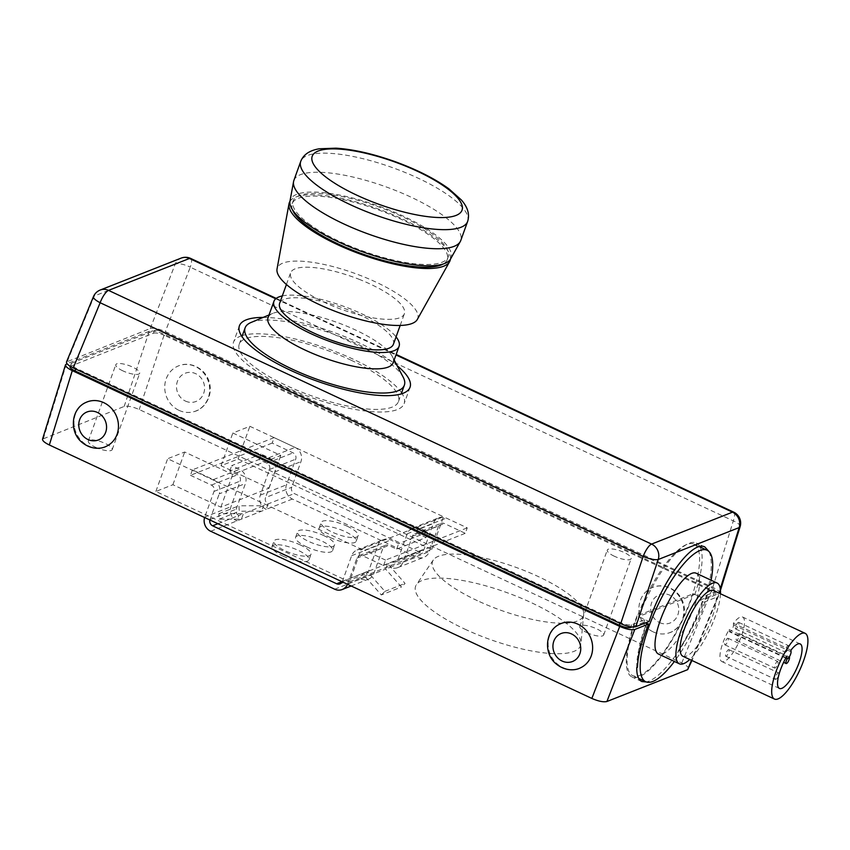 <?xml version="1.0" encoding="UTF-8"?>
<svg xmlns="http://www.w3.org/2000/svg" width="850" height="850" viewBox="0 0 850 850"><rect width="100%" height="100%" fill="white"/><g stroke="black" fill="none" stroke-linecap="round" stroke-linejoin="round"><path stroke-width="0.64" stroke-dasharray="4.25 3.19" d="M586.904 632.612A12.697 3.602 19.8 0 0 603.681 635.003A12.697 3.602 19.8 0 0 592.96 627.311A12.697 3.602 19.8 0 0 579.796 626.407A12.697 3.602 19.8 0 0 586.904 632.612M614.391 556.261A12.697 3.602 -160.2 0 1 607.282 550.056A12.697 3.602 -160.2 0 1 620.447 550.959A12.697 3.602 -160.2 0 1 631.168 558.652A12.697 3.602 -160.2 0 1 614.391 556.261M95.423 447.228A12.697 3.602 19.8 0 0 112.2 449.618A12.697 3.602 19.8 0 0 101.479 441.926A12.697 3.602 19.8 0 0 88.315 441.012A12.697 3.602 19.8 0 0 95.423 447.228M122.91 370.876A12.697 3.602 -160.2 0 1 115.802 364.671A12.697 3.602 -160.2 0 1 128.966 365.574A12.697 3.602 -160.2 0 1 139.687 373.267A12.697 3.602 -160.2 0 1 122.91 370.876M645.331 622.976L643.864 622.285A74.056 21.824 -65 0 1 644.906 619.533L637.054 615.867L693.281 593.683L701.133 597.359A74.056 21.824 -65 0 1 700.219 600.058L702.833 601.279A74.056 21.824 -65 0 1 678.831 650.941C665.986 669.481 655.18 679.83 646.414 681.987M700.219 600.058L713.469 594.83L714.457 592.099L701.133 597.359M714.457 592.099L713.469 594.83C715.105 593.789 713.639 592.11 709.081 589.804L710.058 587.074C714.627 589.379 716.082 591.058 714.457 592.099M709.081 589.804L164.762 335.506L165.75 332.775L710.058 587.074M165.75 332.775C160.778 330.629 157.016 329.864 154.456 330.48L71.591 363.163L69.923 366.488L153.468 333.2L154.456 330.48M70.603 365.882L71.591 363.163C69.955 364.204 71.421 365.882 75.979 368.188L620.298 622.476C625.26 624.622 629.032 625.398 631.593 624.782L644.906 619.533M688.489 668.929C688.798 667.314 686.545 665.338 681.742 662.979L139.219 409.519C132.6 406.672 127.585 405.641 124.164 406.449L42.542 439.121M464.716 629.074A87.656 24.894 19.8 0 0 580.964 643.79A87.656 24.894 19.8 0 0 506.526 592.482A87.656 24.894 19.8 0 0 416.468 584.566A87.656 24.894 19.8 0 0 464.716 629.074M349.52 581.91L431.726 549.482L238.085 459.021L221.053 465.736L269.046 488.155L220.894 507.152L172.901 484.723L155.869 491.449L349.52 581.91L361.293 549.196L167.652 458.724L184.684 452.009L232.677 474.428L280.819 455.441L232.836 433.011L249.868 426.296L443.509 516.768L361.293 549.196M431.726 549.482L443.509 516.768M155.869 491.449L167.652 458.724M172.901 484.723L184.684 452.009M220.894 507.152L232.677 474.428M269.046 488.155L280.819 455.441M221.053 465.736L232.836 433.011M238.085 459.021L249.868 426.296M477.402 600.674A80.123 22.759 -160.2 0 1 433.309 560.001A80.123 22.759 -160.2 0 1 515.621 567.237A80.123 22.759 -160.2 0 1 583.653 614.125A80.123 22.759 -160.2 0 1 477.402 600.674M653.193 631.89A24.183 22.291 -107.8 0 0 668.769 632.984A24.183 22.291 -107.8 0 0 682.593 603.149A24.183 22.291 -107.8 0 0 653.969 586.946A24.183 22.291 -107.8 0 0 638.903 608.388A24.183 22.291 -107.8 0 0 653.193 631.89M179.031 410.369A24.183 22.291 -107.8 0 0 194.597 411.464A24.183 22.291 -107.8 0 0 208.42 381.618A24.183 22.291 -107.8 0 0 179.807 365.415A24.183 22.291 -107.8 0 0 164.73 386.856A24.183 22.291 -107.8 0 0 179.031 410.369M681.742 662.979L711.801 590.081L164.347 334.316L139.219 409.519M580.561 667.792A24.183 21.813 65.1 0 1 550.598 655.021A24.183 21.813 65.1 0 1 560.224 623.911M106.388 446.261A24.183 21.813 65.1 0 1 76.436 433.5A24.183 21.813 65.1 0 1 86.052 402.39M720.481 593.768A44.583 13.143 -65 0 1 715.179 616.696A44.583 13.143 -65 0 1 689.775 659.494M696.139 573.219A44.583 13.143 -65 0 1 694.248 606.921A44.583 13.143 -65 0 1 658.399 654.011M694.036 544.149A72.537 21.378 115 0 1 692.707 593.916A72.537 21.378 -65 0 1 690.954 598.984A72.537 21.378 -65 0 1 632.634 675.601A72.537 21.378 -65 0 1 637.638 615.634A72.537 21.378 115 0 1 694.036 544.149L699.391 546.656M678.045 651.249A72.537 21.378 115 0 0 701.42 603.872A72.537 21.378 115 0 0 702.259 601.503L703.832 602.236L702.907 604.562C696.118 621.35 687.831 636.916 678.045 651.249L678.831 650.941M711.089 580.199A72.537 21.378 -65 0 1 704.034 605.094A72.537 21.378 -65 0 1 674.39 661.481M647.052 623.284A72.537 21.378 115 0 0 637.532 667.229M703.832 602.236L717.655 596.785L691.475 660.28M636.756 667.537A74.056 21.824 -65 0 1 646.478 623.507M637.054 615.867A74.056 21.824 115 0 0 631.986 676.961A74.056 21.824 115 0 0 693.281 593.683M702.833 601.279L702.259 601.503M643.864 622.285L631.954 626.981M164.762 335.506C159.8 333.359 156.028 332.594 153.468 333.2M711.801 590.081C716.603 592.439 718.856 594.416 718.548 596.031L717.655 596.785M124.164 406.449L149.281 331.245C152.702 330.438 157.728 331.468 164.347 334.316M149.281 331.245L67.022 363.694M358.849 279.193A60.456 17.17 -160.2 0 1 404.388 313.756A60.456 17.17 -160.2 0 1 341.689 309.432A60.456 17.17 -160.2 0 1 290.626 272.797A60.456 17.17 -160.2 0 1 358.849 279.193M393.391 344.293A60.456 17.17 19.8 0 0 347.852 309.74A60.456 17.17 19.8 0 0 279.639 303.333M293.877 180.455A88.687 25.192 -160.2 0 1 385.847 186.798A88.687 25.192 -160.2 0 1 460.753 240.529M450.596 258.91A85.446 24.267 19.8 0 0 378.898 206.093A85.446 24.267 19.8 0 0 289.988 201.089M310.558 224.984A82.418 23.407 -160.2 0 1 293.123 201.004A82.418 23.407 -160.2 0 1 378.601 206.901A82.418 23.407 -160.2 0 1 448.226 256.849A82.418 23.407 -160.2 0 1 393.274 260.015A82.418 23.407 -160.2 0 1 310.558 224.984M292.506 209.822A82.418 23.407 -160.2 0 1 292.145 203.734A82.418 23.407 -160.2 0 1 377.623 209.621A82.418 23.407 -160.2 0 1 447.249 259.569A82.418 23.407 -160.2 0 1 443.084 264.042M289.935 201.397A85.446 24.267 -160.2 0 1 377.91 208.813A85.446 24.267 -160.2 0 1 450.436 259.176M417.308 319.462A74.63 21.197 19.8 0 0 354.684 273.339A74.63 21.197 19.8 0 0 277.036 268.961M776.05 662.851A3.623 1.073 -65 0 1 777.729 661.502A3.623 1.073 -65 0 1 777.166 665.231A3.623 1.073 -65 0 1 774.658 668.068A3.623 1.073 -65 0 1 776.05 662.851M726.325 639.625A3.623 1.073 -65 0 1 728.004 638.265A3.623 1.073 -65 0 1 727.441 642.005A3.623 1.073 -65 0 1 724.933 644.842A3.623 1.073 -65 0 1 726.325 639.625M786.707 646.956A3.623 1.073 -65 0 1 788.386 645.596A3.623 1.073 -65 0 1 787.822 649.336A3.623 1.073 -65 0 1 785.315 652.173A3.623 1.073 -65 0 1 786.707 646.956M736.992 623.73A3.623 1.073 -65 0 1 738.671 622.37A3.623 1.073 -65 0 1 738.097 626.11A3.623 1.073 -65 0 1 735.601 628.936A3.623 1.073 -65 0 1 736.992 623.73M787.259 658.793A3.623 1.073 -65 0 1 787.557 658.325A3.623 1.073 -65 0 1 789.236 656.965A3.623 1.073 -65 0 1 789.257 656.976M737.832 635.088A3.623 1.073 -65 0 1 739.511 633.739A3.623 1.073 -65 0 1 738.947 637.468A3.623 1.073 -65 0 1 736.44 640.305A3.623 1.073 -65 0 1 737.832 635.088M776.9 674.22A3.623 1.073 -65 0 1 778.579 672.86A3.623 1.073 -65 0 1 778.005 676.6A3.623 1.073 -65 0 1 775.508 679.437A3.623 1.073 -65 0 1 776.9 674.22M727.175 650.994A3.623 1.073 -65 0 1 728.854 649.634A3.623 1.073 -65 0 1 728.291 653.374A3.623 1.073 -65 0 1 725.783 656.211A3.623 1.073 -65 0 1 727.175 650.994M733.38 623.273L733.497 624.888A4.229 1.243 -65 0 1 732.062 629.468A4.229 1.243 -65 0 1 729.597 631.869A4.229 1.243 -65 0 1 729.279 631.189L729.162 629.574A24.565 7.236 115 0 0 721.831 661.544A24.565 7.236 115 0 0 738.788 642.356A24.565 7.236 115 0 0 742.624 617.036A24.565 7.236 115 0 0 733.38 623.273L790.946 650.176M786.728 656.466L729.162 629.574M682.858 656.253A36.274 10.689 115 0 0 707.891 627.916A36.274 10.689 115 0 0 713.564 590.537M334.698 589.209L385.624 569.117L401.476 586.999L405.057 583.408L387.589 563.667L385.624 569.117L390.224 567.311L392.19 561.85A4.834 4.409 -111.5 0 0 397.949 559.449L407.171 533.811A10.88 9.924 68.5 0 1 412.601 528.094A10.88 9.924 68.5 0 1 420.123 528.403L427.975 532.068L398.629 543.639L390.788 539.973A10.88 9.924 -111.5 0 0 383.254 539.665A10.88 9.924 -111.5 0 0 377.825 545.392L368.603 571.019A4.834 4.409 68.5 0 1 362.844 573.431L418.37 551.523L294.334 493.574A4.834 4.409 68.5 0 1 291.709 487.263L300.942 461.624A10.88 9.924 -111.5 0 0 295.056 447.408L274.125 437.633L272.159 443.084L293.091 452.859A4.834 4.409 68.5 0 1 295.704 459.181L286.482 484.819A10.88 9.924 -111.5 0 0 292.368 499.035L416.404 556.984A10.88 9.924 -111.5 0 0 423.927 557.281A10.88 9.924 -111.5 0 0 429.356 551.565L438.589 525.938A4.834 4.409 68.5 0 1 444.348 523.526L465.279 533.311L467.245 527.85L446.303 518.075A10.88 9.924 -111.5 0 0 438.781 517.767A10.88 9.924 -111.5 0 0 433.351 523.494L424.129 549.121A4.834 4.409 68.5 0 1 418.37 551.523M381.342 594.947L384.922 591.356L367.444 571.614L365.479 577.065L381.342 594.947L401.476 586.999M384.922 591.356L405.057 583.408M210.662 531.261L266.188 509.362A10.88 9.924 68.5 0 1 260.302 495.136L269.524 469.508A4.834 4.409 -111.5 0 0 266.911 463.186L259.059 459.521L229.712 471.102L237.564 474.767A4.834 4.409 68.5 0 1 240.178 481.089L230.956 506.717A10.88 9.924 -111.5 0 0 236.842 520.933L238.808 515.483L243.408 513.666L241.442 519.116L219.13 519.169L218.801 513.74L243.408 513.666L263.543 505.718L238.935 505.803L239.275 511.222L261.587 511.169L263.543 505.718L294.334 493.574M218.801 513.74L238.935 505.803M219.13 519.169L239.275 511.222M351.156 585.99L368.401 579.19A10.88 9.924 -111.5 0 1 360.878 578.882L362.844 573.431L341.923 581.676M292.368 499.035L266.188 509.362L268.154 503.901A4.834 4.409 -111.5 0 1 265.529 497.59L291.709 487.263M323.553 535.489A19.646 5.578 -160.2 0 1 334.56 545.094A19.646 5.578 -160.2 0 1 308.592 541.386A19.646 5.578 -160.2 0 1 297.585 531.781A19.646 5.578 -160.2 0 1 323.553 535.489M306.627 546.847A19.646 5.578 19.8 0 0 332.594 550.545A19.646 5.578 19.8 0 0 315.998 538.645A19.646 5.578 19.8 0 0 295.619 537.242A19.646 5.578 19.8 0 0 306.627 546.847M347.14 526.182A19.646 5.578 -160.2 0 1 358.147 535.787A19.646 5.578 -160.2 0 1 332.18 532.089A19.646 5.578 -160.2 0 1 321.172 522.484A19.646 5.578 -160.2 0 1 347.14 526.182M330.214 537.54A19.646 5.578 19.8 0 0 356.182 541.237A19.646 5.578 19.8 0 0 339.586 529.337A19.646 5.578 19.8 0 0 319.217 527.935A19.646 5.578 19.8 0 0 330.214 537.54M299.965 544.797A19.646 5.578 -160.2 0 1 310.962 554.402A19.646 5.578 -160.2 0 1 285.005 550.694A19.646 5.578 -160.2 0 1 273.998 541.089A19.646 5.578 -160.2 0 1 299.965 544.797M283.039 556.144A19.646 5.578 19.8 0 0 309.007 559.852A19.646 5.578 19.8 0 0 292.411 547.952A19.646 5.578 19.8 0 0 272.032 546.539A19.646 5.578 19.8 0 0 283.039 556.144M368.401 579.19A10.88 9.924 -111.5 0 0 373.83 573.463L383.063 547.836A4.834 4.409 68.5 0 1 388.822 545.424L396.674 549.1L426.009 537.519L418.168 533.853A4.834 4.409 -111.5 0 0 412.409 536.265L403.176 561.893A10.88 9.924 68.5 0 1 397.747 567.609A10.88 9.924 68.5 0 1 390.224 567.311L416.404 556.984M426.009 537.519L427.975 532.068M396.674 549.1L398.629 543.639M259.059 459.521L261.024 454.07L268.876 457.736A10.88 9.924 68.5 0 1 274.763 471.952L265.529 497.59M217.887 523.727L238.808 515.483A4.834 4.409 68.5 0 1 236.194 509.161L245.416 483.533A10.88 9.924 -111.5 0 0 239.53 469.317L231.678 465.641L261.024 454.07M229.712 471.102L231.678 465.641M347.469 584.269A10.88 9.924 68.5 0 0 347.65 583.791L356.883 558.163A4.834 4.409 68.5 0 1 362.642 555.751L383.573 565.537L465.279 533.311M274.125 437.633L192.419 469.859L213.35 479.634A10.88 9.924 68.5 0 1 219.236 493.861L245.416 483.533M209.865 519.977A4.834 4.409 68.5 0 1 210.003 519.488L219.236 493.861M204.616 517.523A10.88 9.924 68.5 0 1 204.776 517.044L230.956 506.717M383.573 565.537L385.539 560.086L467.245 527.85M385.539 560.086L364.597 550.301L390.788 539.973M342.221 581.814A4.834 4.409 68.5 0 0 342.422 581.347L351.645 555.719A10.88 9.924 68.5 0 1 357.074 549.992A10.88 9.924 68.5 0 1 364.597 550.301M192.419 469.859L190.453 475.309L272.159 443.084M190.453 475.309L211.384 485.095A4.834 4.409 68.5 0 1 213.998 491.406L204.776 517.044M282.296 295.938A66.491 18.881 -160.2 0 1 361.834 313.831A66.491 18.881 -160.2 0 1 396.058 336.887M268.058 317.656A66.491 18.881 -160.2 0 1 272.765 313.395A66.491 18.881 -160.2 0 1 355.938 330.193A66.491 18.881 -160.2 0 1 392.275 356.426A66.491 18.881 -160.2 0 1 393.189 362.706M251.09 322.458A84.628 24.034 -160.2 0 1 356.957 343.825A84.628 24.034 -160.2 0 1 403.197 377.219M351.061 360.188A84.628 24.034 -160.2 0 1 398.469 401.561A84.628 24.034 -160.2 0 1 310.696 395.516A84.628 24.034 -160.2 0 1 239.211 344.229A84.628 24.034 -160.2 0 1 351.061 360.188M401.604 392.87A90.674 25.755 19.8 0 0 353.366 359.284A90.674 25.755 19.8 0 0 242.346 335.527M241.485 335.803A90.674 25.755 19.8 0 0 233.527 342.178A90.674 25.755 19.8 0 0 310.123 397.131A90.674 25.755 19.8 0 0 404.154 403.612A90.674 25.755 19.8 0 0 402.092 393.624M263.149 317.411A90.674 25.755 -160.2 0 1 359.252 342.922A90.674 25.755 -160.2 0 1 397.12 365.649M709.187 551.778C712.969 561.266 711.684 577.107 705.33 599.303L694.864 594.416A74.056 21.824 115 0 0 700.134 546.996M699.901 546.539A74.056 21.824 115 0 0 696.416 543.054A74.056 21.824 115 0 0 638.616 616.601L649.081 621.488M694.864 594.416L638.616 616.601M705.33 599.303L719.557 593.215C719.737 591.611 717.474 589.656 712.778 587.35L165.325 331.596C158.706 328.737 153.691 327.717 150.269 328.525L66.513 361.962M659.611 622.593A15.109 13.929 -107.8 0 0 678.597 607.336A15.109 13.929 -107.8 0 0 655.934 596.742A15.109 13.929 -107.8 0 0 659.611 622.593M185.438 401.072A15.109 13.929 -107.8 0 0 204.436 385.804A15.109 13.929 -107.8 0 0 181.773 375.222A15.109 13.929 -107.8 0 0 185.438 401.072M630.849 626.843L631.593 624.782M619.99 623.326L620.298 622.476M75.682 369.038L75.979 368.188M66.417 363.928L43.467 438.281M467.627 221.446A88.687 25.192 19.8 0 0 392.711 167.705A88.687 25.192 19.8 0 0 300.741 161.362M791.074 651.78L733.497 624.888M786.027 657.698L729.279 631.189M397.949 559.449L424.129 549.121M407.171 533.811L433.351 523.494M420.123 528.403L446.303 518.075M356.883 558.163L383.063 547.836M362.642 555.751L388.822 545.424M418.168 533.853L444.348 523.526M412.409 536.265L438.589 525.938M347.65 583.791L373.83 573.463M403.176 561.893L429.356 551.565M213.35 479.634L239.53 469.317M274.763 471.952L300.942 461.624M268.876 457.736L295.056 447.408M210.003 519.488L236.194 509.161M260.302 495.136L286.482 484.819M269.524 469.508L295.704 459.181M266.911 463.186L293.091 452.859M351.645 555.719L377.825 545.392M342.422 581.347L368.603 571.019M211.384 485.095L237.564 474.767M213.998 491.406L240.178 481.089M720.279 588.731L718.643 594.054M100.162 290.052A12.091 11.029 -111.5 0 0 94.276 296.034A12.091 3.166 22.4 0 0 93.426 296.692M190.644 258.421A12.091 3.559 -65 0 1 190.262 267.187A12.091 3.942 21.2 0 0 175.196 264.106L94.276 296.034L67.405 361.207M150.269 328.525L175.196 264.106A12.091 11.029 68.5 0 1 181.082 258.134M740.116 526.649A12.091 3.687 17.2 0 0 733.306 520.88L190.262 267.187L165.325 331.596M712.778 587.35L733.306 520.88A12.091 3.559 115 0 0 733.678 512.125M275.729 298.775L395.973 354.96M603.681 635.003L631.168 558.652M579.796 626.407L607.282 550.056M112.2 449.618L139.687 373.267M88.315 441.012L115.802 364.671M433.309 560.001L416.468 584.566M583.653 614.125L580.964 643.79M668.769 632.984C674.39 631.624 683.071 625.101 684.42 612.499C684.803 605.742 682.879 599.739 678.629 594.479C670.321 585.151 659.611 584.726 653.969 586.946M194.597 411.464C200.218 410.104 208.909 403.569 210.248 390.979C210.641 384.221 208.707 378.218 204.457 372.959C196.148 363.619 185.438 363.205 179.807 365.415M632.634 675.601L638.658 678.406M641.814 681.551L631.986 676.961M718.548 596.031L691.964 660.514M400.18 325.444L404.388 313.756M286.418 284.495L290.626 272.797M447.249 259.569L448.226 256.849M292.145 203.734L293.123 201.004M724.933 644.842L774.658 668.068M728.004 638.265L777.729 661.502M735.601 628.936L785.315 652.173M738.671 622.37L788.386 645.596M736.44 640.305L783.604 662.341M739.511 633.739L789.236 656.965M725.783 656.211L775.508 679.437M728.854 649.634L778.579 672.86M785.782 658.123L729.597 631.869M800.19 643.928L742.624 617.036M779.397 688.436L721.831 661.544M332.594 550.545L334.56 545.094M295.619 537.242L297.585 531.781M356.182 541.237L358.147 535.787M319.217 527.935L321.172 522.484M309.007 559.852L310.962 554.402M272.032 546.539L273.998 541.089M395.537 561.988L421.717 551.661M412.601 528.094L438.781 517.767M359.295 555.624L385.475 545.296M414.821 533.715L441.001 523.388M397.747 567.609L423.927 557.281M357.074 549.992L383.254 539.665M340.011 583.886L366.191 573.569M272.765 313.395L269.025 314.957M392.275 356.426L394.156 360.007M398.469 401.561L401.232 393.901M239.211 344.229L241.974 336.568M239.413 325.816L233.527 342.178M410.051 387.249L404.154 403.612M704.905 547.018L696.416 543.054M719.557 593.215L720.46 590.325M276.207 298.403L396.164 354.439"/><path stroke-width="1.27" d="M49.332 444.975L72.282 370.632C67.586 368.337 65.322 366.382 65.503 364.767L42.542 439.121C42.362 440.725 44.625 442.68 49.332 444.975L591.844 698.434C598.464 701.293 603.489 702.312 606.911 701.505L687.597 669.683L691.964 660.514M577.915 624.176A24.183 21.813 65.1 0 1 592.588 646.181A24.183 21.813 65.1 0 1 580.561 667.792C575.79 670.438 565.494 671.638 556.006 663.765C543.161 653.299 545.19 630.211 560.224 623.911A24.183 21.813 65.1 0 1 577.915 624.176M103.753 402.656A24.183 21.813 65.1 0 1 118.426 424.66A24.183 21.813 65.1 0 1 106.388 446.261C101.628 448.906 91.332 450.118 81.834 442.244C68.988 431.768 71.028 408.68 86.052 402.39A24.183 21.813 65.1 0 1 103.753 402.656M72.282 370.632L619.735 626.397L591.844 698.434M689.775 659.494A44.583 13.143 -65 0 1 679.341 663.786A44.583 13.143 -65 0 1 686.301 617.833A44.583 13.143 -65 0 1 717.081 583.004A44.583 13.143 -65 0 1 720.481 593.768M679.341 663.786L658.399 654.011A44.583 13.143 -65 0 1 665.369 608.058A44.583 13.143 -65 0 1 696.139 573.219L717.081 583.004M674.39 661.481A72.537 21.378 -65 0 1 645.713 681.711A72.537 21.378 -65 0 1 657.05 606.942A72.537 21.378 -65 0 1 707.126 550.269A72.537 21.378 -65 0 1 711.089 580.199M646.414 681.987L641.814 681.551C638.329 679.83 636.639 675.166 636.756 667.537L637.532 667.229C637.734 656.104 641.431 641.697 648.624 624.017L645.331 622.976M606.911 701.505L634.791 629.468L648.624 624.017M631.954 626.981L630.604 627.513L630.849 626.843M70.603 365.882C68.978 366.924 70.433 368.603 75.002 370.908L619.31 625.207C624.282 627.353 628.044 628.118 630.604 627.513M634.791 629.468C631.369 630.275 626.354 629.244 619.735 626.397M67.022 363.694L65.503 364.767M286.418 284.495L279.639 303.333A60.456 17.17 19.8 0 0 330.692 339.968A60.456 17.17 19.8 0 0 393.391 344.293L400.18 325.444M467.627 221.446L460.753 240.529A88.687 25.192 -160.2 0 1 460.254 241.613A88.687 25.192 -160.2 0 1 399.734 243.493A88.687 25.192 -160.2 0 1 312.63 206.252A88.687 25.192 -160.2 0 1 293.569 181.592A88.687 25.192 -160.2 0 1 293.877 180.455L300.741 161.362A88.687 25.192 19.8 0 0 319.494 187.17A88.687 25.192 19.8 0 0 408.499 224.857A88.687 25.192 19.8 0 0 467.627 221.446C469.859 214.455 467.787 207.304 461.401 200.005L448.928 188.849C434.733 178.617 416.744 169.543 394.942 161.606C373.108 153.829 353.462 149.345 336.005 148.166L319.377 148.782C309.666 150.344 303.45 154.541 300.741 161.362M293.569 181.592L289.988 201.089A85.446 24.267 19.8 0 0 308.348 224.846A85.446 24.267 19.8 0 0 392.275 260.727A85.446 24.267 19.8 0 0 450.596 258.91L460.254 241.613M443.084 264.042A82.418 23.407 -160.2 0 1 383.116 260.429A82.418 23.407 -160.2 0 1 309.57 227.715A82.418 23.407 -160.2 0 1 292.506 209.822M450.436 259.176A85.446 24.267 -160.2 0 1 449.618 261.63A85.446 24.267 -160.2 0 1 391.297 263.457A85.446 24.267 -160.2 0 1 307.371 227.566A85.446 24.267 -160.2 0 1 289 203.809A85.446 24.267 -160.2 0 1 289.935 201.397M289 203.809L277.036 268.961A74.63 21.197 19.8 0 0 293.069 289.712A74.63 21.197 19.8 0 0 366.371 321.056A74.63 21.197 19.8 0 0 417.308 319.462L449.618 261.63M789.257 656.976A3.623 1.073 -65 0 1 788.641 660.747A3.623 1.073 -65 0 1 786.165 663.531A3.623 1.073 -65 0 1 787.259 658.793M791.074 651.78L790.946 650.176A24.565 7.236 -65 0 1 800.19 643.928A24.565 7.236 -65 0 1 796.354 669.247A24.565 7.236 -65 0 1 779.397 688.436A24.565 7.236 -65 0 1 786.728 656.466L786.845 658.081A4.229 1.243 115 0 0 787.164 658.771A4.229 1.243 115 0 0 789.629 656.359A4.229 1.243 115 0 0 791.074 651.78M805.152 633.324L713.564 590.537A36.274 10.689 115 0 0 696.777 604.106A36.274 10.689 115 0 0 682.858 656.253L774.446 699.04A36.274 10.689 115 0 0 799.478 670.703A36.274 10.689 115 0 0 805.152 633.324A36.274 10.689 115 0 0 788.364 646.903A36.274 10.689 115 0 0 774.446 699.04M204.616 517.523A10.88 9.924 68.5 0 0 210.662 531.261L334.698 589.209A10.88 9.924 68.5 0 0 342.221 589.518L351.156 585.99M342.221 581.814A4.834 4.409 68.5 0 1 336.664 583.759L212.627 525.81A4.834 4.409 68.5 0 1 209.865 519.977M347.469 584.269A10.88 9.924 68.5 0 1 342.221 589.518M396.058 336.887A66.491 18.881 -160.2 0 1 399.075 346.343A66.491 18.881 -160.2 0 1 330.119 341.583A66.491 18.881 -160.2 0 1 273.944 301.293A66.491 18.881 -160.2 0 1 282.296 295.938M399.075 346.343L393.189 362.706A66.491 18.881 -160.2 0 1 324.222 357.946A66.491 18.881 -160.2 0 1 268.058 317.656L273.944 301.293M394.156 360.007L403.197 377.219A84.628 24.034 -160.2 0 1 404.356 385.209A84.628 24.034 -160.2 0 1 316.593 379.153A84.628 24.034 -160.2 0 1 245.108 327.866A84.628 24.034 -160.2 0 1 251.09 322.458L269.025 314.957M242.346 335.527A90.674 25.755 19.8 0 0 241.485 335.803M402.092 393.624A90.674 25.755 19.8 0 0 401.604 392.87M397.12 365.649A90.674 25.755 -160.2 0 1 410.051 387.249A90.674 25.755 -160.2 0 1 316.009 380.768A90.674 25.755 -160.2 0 1 239.413 325.816A90.674 25.755 -160.2 0 1 263.149 317.411M93.426 296.692A12.091 3.166 22.4 0 0 100.141 302.728A12.091 3.559 -65 0 1 108.524 290.392A12.091 11.029 -111.5 0 0 100.162 290.052A12.091 12.091 0 0 0 93.426 296.692L66.513 361.962C66.204 363.566 68.457 365.553 73.259 367.901L620.713 623.666C627.332 626.524 632.357 627.544 635.779 626.737L649.081 621.488C663.351 579.041 692.718 539.846 704.905 547.018L709.187 551.778M571.54 633.951A15.109 13.632 65.1 0 1 575.811 659.568A15.109 13.632 65.1 0 1 553.148 648.975A15.109 13.632 65.1 0 1 571.54 633.951M97.368 412.431A15.109 13.632 65.1 0 1 101.649 438.037A15.109 13.632 65.1 0 1 78.986 427.454A15.109 13.632 65.1 0 1 97.368 412.431M691.475 660.28L687.597 669.683M619.31 625.207L619.99 623.326M75.002 370.908L75.682 369.038M329.056 179.424A79.613 22.61 -160.2 0 1 374.648 155.561A79.613 22.61 -160.2 0 1 457.672 214.689A79.613 22.61 -160.2 0 1 329.056 179.424M786.845 658.081L786.027 657.698M212.627 525.81L217.887 523.727M336.664 583.759L341.923 581.676M635.779 626.737L658.24 559.502L739.16 527.584L720.279 588.731M73.259 367.901L100.141 302.728L643.174 556.431A12.091 2.922 18.5 0 0 658.24 559.502A12.091 11.029 -111.5 0 0 651.567 544.096A12.091 3.559 115 0 0 643.174 556.431L620.713 623.666M395.973 354.96L732.487 512.168A12.091 11.029 68.5 0 1 739.16 527.584A12.091 3.687 17.2 0 0 740.116 526.649A12.091 12.091 0 0 0 733.678 512.125A12.091 3.559 115 0 0 732.487 512.168L651.567 544.096L108.524 290.392L189.454 258.474A12.091 3.559 -65 0 1 190.644 258.421A12.091 12.091 0 0 0 181.082 258.134A12.091 11.029 68.5 0 1 189.454 258.474L275.729 298.775M638.658 678.406L645.713 681.711M699.391 546.656L707.126 550.269M783.604 662.341L786.165 663.531M787.164 658.771L785.782 658.123M401.232 393.901L404.356 385.209M241.974 336.568L245.108 327.866M100.162 290.052L181.082 258.134M720.46 590.325L740.116 526.649M190.644 258.421L276.207 298.403M396.164 354.439L733.678 512.125"/></g></svg>

